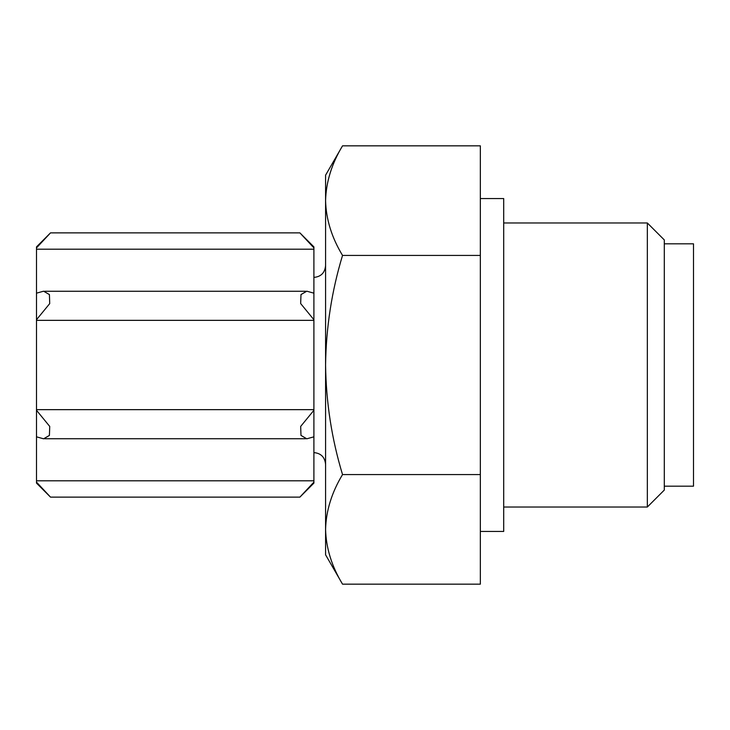 <?xml version="1.0" encoding="UTF-8"?>
<svg xmlns="http://www.w3.org/2000/svg" width="730" height="730" viewBox="0 0 730 730"><rect width="100%" height="100%" fill="white"/><g stroke="black" fill="none" stroke-linecap="round" stroke-linejoin="round"><path stroke-width="1.09" d="M342.534 584.164L325.58 554.8L325.58 175.2L342.534 145.836C331.703 163.73 326.054 181.989 325.58 200.631C326.073 182.007 331.721 163.739 342.534 145.836L480.34 145.836L480.34 584.164L342.534 584.164C331.703 566.27 326.054 548.011 325.58 529.369C326.073 510.745 331.721 492.485 342.534 474.582C331.73 438.967 326.082 402.44 325.58 365C326.082 327.551 331.73 291.024 342.534 255.418C331.703 237.524 326.054 219.265 325.58 200.631M36.5 249.204L313.9 249.204L313.9 247.881L299.884 232.87L313.9 247.881L299.884 232.87L313.9 247.881L313.9 246.886L299.884 232.87L50.516 232.87L36.5 246.886L36.5 483.114L50.516 497.13L299.884 497.13L313.9 483.114L313.9 482.119L299.884 497.13L313.9 482.119L313.9 410.287L300.678 426.402L300.979 435.418L306.81 438.803L313.9 436.832M313.9 249.204L313.9 410.287M36.5 247.881L50.516 232.87L36.5 247.881M313.9 293.168L306.81 291.197L300.988 294.564L300.66 303.561L313.9 319.713M36.5 319.713L49.722 303.598L49.421 294.582L43.59 291.197L36.5 293.168M36.5 320.351L313.9 320.351M36.5 409.649L313.9 409.649M36.5 436.832L43.59 438.803L49.412 435.436L49.74 426.439L36.5 410.287M36.5 480.796L313.9 480.796M36.5 482.119L50.516 497.13L36.5 482.119M480.34 474.582L342.534 474.582M480.34 255.418L342.534 255.418M664.3 486.18L693.5 486.18L693.5 243.82L664.3 243.82M647.337 222.969L647.337 507.031L664.3 490.067L664.3 239.933L647.337 222.969L503.7 222.969M480.34 531.44L503.7 531.44L503.7 198.56L480.34 198.56M44.548 291.27L305.852 291.27M44.548 438.73L305.852 438.73M313.9 452.6C320.926 453.23 324.823 457.117 325.58 464.28M313.9 277.4C320.926 276.77 324.823 272.883 325.58 265.72M647.337 507.031L503.7 507.031"/></g></svg>
